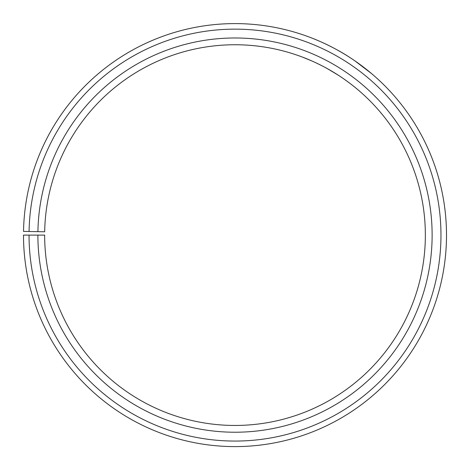 <?xml version="1.0" encoding="UTF-8"?>
<svg xmlns="http://www.w3.org/2000/svg" width="470" height="470" viewBox="0 0 470 470"><rect width="100%" height="100%" fill="white"/><g stroke="black" fill="none" stroke-linecap="round" stroke-linejoin="round"><path stroke-width="0.7" d="M29.04 235.106L23.5 235.106A211.506 211.506 0 0 0 339.687 418.882A211.506 211.506 0 0 0 342.883 53.181A211.506 211.506 0 0 0 23.529 231.41L29.075 231.51A205.96 205.96 0 0 1 340.051 57.945A205.96 205.96 0 0 1 336.943 414.064A205.96 205.96 0 0 1 29.04 235.106L44.65 235.106A190.356 190.356 0 0 0 329.217 400.505A190.356 190.356 0 0 0 332.09 71.37A190.356 190.356 0 0 0 44.679 231.78L37.911 231.663A197.124 197.124 0 0 1 335.545 65.547A197.124 197.124 0 0 1 332.572 406.386A197.124 197.124 0 0 1 37.882 235.106M29.075 231.51L37.911 231.663M348.634 82.385L343.776 78.889M337.683 74.818L327.337 68.644M321.686 65.63L316.375 63.015M311.745 60.906L302.474 57.105C302.063 56.958 317.538 62.51 333.019 71.922C348.599 81.169 360.807 92.249 360.49 91.967M354.85 60.83L371.541 73.573C371.882 73.872 359.503 63.062 343.952 53.821M313.525 38.716C312.932 38.399 332.831 46.248 349.61 57.34"/></g></svg>
